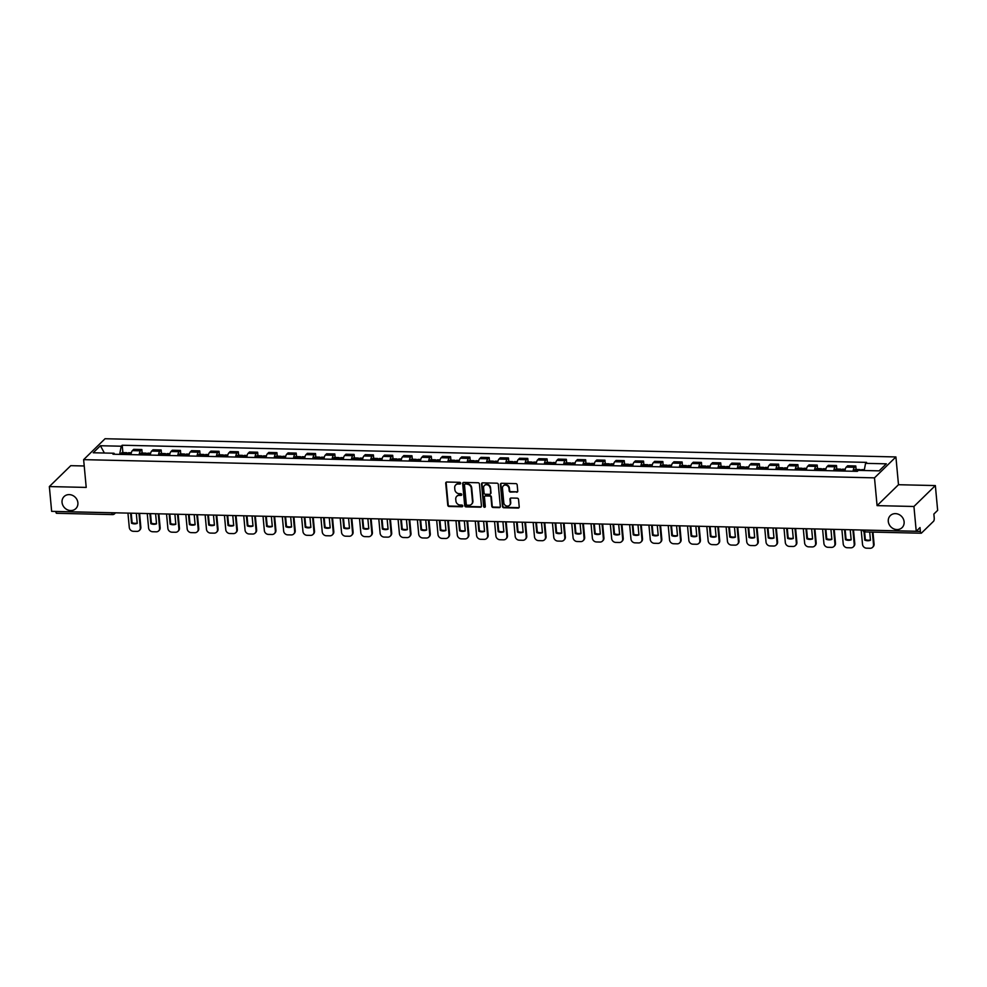 <?xml version="1.0" encoding="UTF-8"?>
<svg xmlns="http://www.w3.org/2000/svg" width="987" height="987" viewBox="0 0 987 987"><rect width="100%" height="100%" fill="white"/><g stroke="black" fill="none" stroke-linecap="round" stroke-linejoin="round"><path stroke-width="1.48" d="M460.658 483.198A0.901 0.802 -134.3 0 0 459.732 482.322L446.827 482.026A1.295 1.147 -134.3 0 0 445.729 483.223L447.765 505.233A1.295 1.147 -134.3 0 0 449.097 506.479L462.002 506.775A0.901 0.802 -134.3 0 0 462.767 505.936A0.901 0.802 -134.3 0 0 461.842 505.06L460.164 505.023A4.133 3.677 -134.3 0 1 455.92 501.026L455.747 499.188A4.133 3.677 -134.3 0 1 459.276 495.375L460.941 495.412A0.901 0.802 -134.3 0 0 461.719 494.573A0.901 0.802 -134.3 0 0 460.781 493.697L459.115 493.66A4.133 3.677 -134.3 0 1 454.871 489.663L454.699 487.825A4.133 3.677 -134.3 0 1 458.215 484L459.893 484.037A0.901 0.802 -134.3 0 0 460.658 483.198M888.288 521.42A8.414 7.489 -134.3 0 0 893.679 528.822A8.414 7.489 -134.3 0 0 902.081 527.626A8.414 7.489 -134.3 0 0 904.117 521.79A8.414 7.489 -134.3 0 0 898.725 514.387A8.414 7.489 -134.3 0 0 890.336 515.584A8.414 7.489 -134.3 0 0 888.288 521.42M62.045 502.395A8.414 7.489 -134.3 0 0 67.437 509.798A8.414 7.489 -134.3 0 0 75.839 508.601A8.414 7.489 -134.3 0 0 77.887 502.765A8.414 7.489 -134.3 0 0 72.495 495.363A8.414 7.489 -134.3 0 0 64.093 496.56A8.414 7.489 -134.3 0 0 62.045 502.395M516.645 492.242A1.295 1.147 -134.3 0 0 517.756 491.045L517.176 484.876A1.295 1.147 -134.3 0 0 515.856 483.618L501.519 483.285A1.295 1.147 -134.3 0 0 500.421 484.481L502.469 506.491A1.295 1.147 -134.3 0 0 503.789 507.737L518.113 508.071A1.295 1.147 -134.3 0 0 519.224 506.874L518.533 499.422A1.295 1.147 -134.3 0 0 517.2 498.164L511.069 498.028A1.295 1.147 -134.3 0 0 509.971 499.225L510.316 502.914A3.454 3.072 -134.3 0 1 503.814 502.765L502.469 488.281A3.454 3.072 -134.3 0 1 508.971 488.429L509.193 490.847A1.295 1.147 -134.3 0 0 510.513 492.094L517.077 491.822A1.295 1.147 -134.3 0 0 517.62 491.699M874.494 477.856L877.073 505.628L913.937 506.479L916.232 531.265L51.645 511.352L49.35 486.566L86.214 487.418L83.636 459.646L874.494 477.856L895.912 456.944L105.054 438.734L83.636 459.646M479.423 484A1.295 1.147 -134.3 0 0 478.09 482.754L463.767 482.421A1.295 1.147 -134.3 0 0 462.669 483.618L464.704 505.615A1.295 1.147 -134.3 0 0 466.037 506.874L480.361 507.195A1.295 1.147 -134.3 0 0 481.459 506.01L479.423 484M482.643 482.853L496.967 483.186A1.295 1.147 -134.3 0 1 498.299 484.432L500.335 506.442A1.295 1.147 -134.3 0 1 499.237 507.639L493.105 507.491A1.295 1.147 -134.3 0 1 491.785 506.245L490.958 497.325A1.295 1.147 -134.3 0 0 489.626 496.066L485.555 495.98A1.295 1.147 -134.3 0 0 484.457 497.164L485.32 506.454A0.901 0.802 -134.3 0 1 484.198 507.219A0.901 0.802 -134.3 0 1 483.618 506.417L481.545 484.049A1.295 1.147 -134.3 0 1 482.643 482.853M913.937 506.479L935.355 485.567L937.65 510.353L933.862 514.054L934.22 517.916A2.628 0.888 91.3 0 1 933.591 521.235L921.463 533.079A2.628 0.888 91.3 0 1 921.179 533.214L865.143 531.919A2.628 0.888 -88.7 0 1 864.353 530.13L920.377 531.425A2.628 0.888 91.3 0 0 921.179 533.214M84.216 465.975L70.768 465.667L49.35 486.566M935.355 485.567L898.491 484.716L895.912 456.944M916.232 531.265L920.02 527.564L920.377 531.425M56.888 513.166A2.628 0.888 -88.7 0 1 56.592 513.302A2.628 0.888 -88.7 0 1 55.803 511.513L111.827 512.808A2.628 0.802 -5.3 0 0 112.839 512.759M139.155 454.822A6.045 2.036 -88.7 0 1 140.549 450.812L132.381 450.627A6.045 2.036 91.3 0 0 131 454.637M132.381 450.627L133.689 449.344L141.857 449.541L142.177 453.058M140.549 450.812L141.857 449.541M161.473 453.502L161.152 449.986L152.985 449.788L151.677 451.071A6.045 2.036 91.3 0 0 150.295 455.081M158.451 455.266A6.045 2.036 -88.7 0 1 159.845 451.256L161.152 449.986M180.769 453.946L180.448 450.43L172.281 450.232L170.973 451.515A6.045 2.036 91.3 0 0 169.591 455.525M177.746 455.71A6.045 2.036 -88.7 0 1 179.14 451.701L180.448 450.43M200.065 454.39L199.744 450.874L191.577 450.677L190.269 451.96A6.045 2.036 91.3 0 0 188.887 455.969M197.042 456.154A6.045 2.036 -88.7 0 1 198.436 452.145L199.744 450.874M219.361 454.834L219.04 451.318L210.873 451.121L209.565 452.404A6.045 2.036 91.3 0 0 208.183 456.413M216.338 456.599A6.045 2.036 -88.7 0 1 217.732 452.589L219.04 451.318M238.657 455.278L238.336 451.762L230.168 451.565L228.861 452.848A6.045 2.036 91.3 0 0 227.479 456.858M235.634 457.043A6.045 2.036 -88.7 0 1 237.028 453.033L238.336 451.762M257.952 455.723L257.632 452.206L249.464 452.009L248.156 453.292A6.045 2.036 91.3 0 0 246.775 457.302M254.93 457.487A6.045 2.036 -88.7 0 1 256.324 453.477L257.632 452.206M277.248 456.167L276.928 452.651L268.76 452.453L267.452 453.736A6.045 2.036 91.3 0 0 266.071 457.746M274.226 457.931A6.045 2.036 -88.7 0 1 275.62 453.921L276.928 452.651M296.544 456.611L296.211 453.095L288.056 452.897L286.748 454.18A6.045 2.036 91.3 0 0 285.366 458.19M293.521 458.375A6.045 2.036 -88.7 0 1 294.916 454.365L296.211 453.095M315.84 457.055L315.507 453.539L307.352 453.341L306.044 454.625A6.045 2.036 91.3 0 0 304.65 458.634M312.817 458.819A6.045 2.036 -88.7 0 1 314.211 454.81L315.507 453.539M335.136 457.499L334.803 453.983L326.648 453.786L325.34 455.069A6.045 2.036 91.3 0 0 323.946 459.078M332.113 459.263A6.045 2.036 -88.7 0 1 333.507 455.254L334.803 453.983M354.432 457.943L354.099 454.427L345.943 454.23L344.636 455.513A6.045 2.036 91.3 0 0 343.242 459.523M351.409 459.708A6.045 2.036 -88.7 0 1 352.791 455.698L354.099 454.427M373.728 458.387L373.394 454.871L365.239 454.674L363.932 455.957A6.045 2.036 91.3 0 0 362.537 459.967M370.705 460.152A6.045 2.036 -88.7 0 1 372.087 456.142L373.394 454.871M393.023 458.832L392.69 455.315L384.535 455.118L383.227 456.401A6.045 2.036 91.3 0 0 381.833 460.411M390.001 460.596A6.045 2.036 -88.7 0 1 391.383 456.586L392.69 455.315M412.319 459.276L411.986 455.76L403.831 455.562L402.523 456.845A6.045 2.036 91.3 0 0 401.129 460.855M409.297 461.04A6.045 2.036 -88.7 0 1 410.678 457.03L411.986 455.76M431.615 459.72L431.282 456.204L423.127 456.019L421.819 457.289A6.045 2.036 91.3 0 0 420.425 461.299M428.592 461.484A6.045 2.036 -88.7 0 1 429.974 457.474L431.282 456.204M450.911 460.164L450.578 456.648L442.423 456.463L441.115 457.734A6.045 2.036 91.3 0 0 439.721 461.743M447.888 461.928A6.045 2.036 -88.7 0 1 449.27 457.919L450.578 456.648M470.207 460.608L469.874 457.092L461.706 456.907L460.411 458.178A6.045 2.036 91.3 0 0 459.017 462.187M467.184 462.372A6.045 2.036 -88.7 0 1 468.566 458.363L469.874 457.092M489.503 461.052L489.17 457.536L481.002 457.351L479.707 458.622A6.045 2.036 91.3 0 0 478.313 462.632M486.48 462.817A6.045 2.036 -88.7 0 1 487.862 458.807L489.17 457.536M508.798 461.497L508.465 457.98L500.298 457.795L499.003 459.066A6.045 2.036 91.3 0 0 497.608 463.076M505.776 463.261A6.045 2.036 -88.7 0 1 507.158 459.251L508.465 457.98M528.082 461.941L527.761 458.424L519.594 458.239L518.286 459.51A6.045 2.036 91.3 0 0 516.904 463.52M525.072 463.705A6.045 2.036 -88.7 0 1 526.453 459.695L527.761 458.424M547.378 462.385L547.057 458.869L538.89 458.684L537.582 459.954A6.045 2.036 91.3 0 0 536.2 463.964M544.368 464.149A6.045 2.036 -88.7 0 1 545.749 460.139L547.057 458.869M566.674 462.829L566.353 459.313L558.186 459.128L556.878 460.398A6.045 2.036 91.3 0 0 555.496 464.408M563.663 464.593A6.045 2.036 -88.7 0 1 565.045 460.584L566.353 459.313M585.97 463.273L585.649 459.757L577.481 459.572L576.174 460.843A6.045 2.036 91.3 0 0 574.792 464.852M582.959 465.037A6.045 2.036 -88.7 0 1 584.341 461.028L585.649 459.757M605.265 463.717L604.945 460.201L596.777 460.016L595.469 461.287A6.045 2.036 91.3 0 0 594.088 465.296M602.255 465.482A6.045 2.036 -88.7 0 1 603.637 461.472L604.945 460.201M624.561 464.161L624.24 460.645L616.073 460.46L614.765 461.731A6.045 2.036 91.3 0 0 613.383 465.741M621.551 465.926A6.045 2.036 -88.7 0 1 622.933 461.916L624.24 460.645M643.857 464.606L643.536 461.089L635.369 460.904L634.061 462.175A6.045 2.036 91.3 0 0 632.679 466.185M640.847 466.37A6.045 2.036 -88.7 0 1 642.229 462.36L643.536 461.089M663.153 465.05L662.832 461.534L654.665 461.348L653.357 462.619A6.045 2.036 91.3 0 0 651.975 466.629M660.143 466.814A6.045 2.036 -88.7 0 1 661.524 462.804L662.832 461.534M682.449 465.494L682.128 461.978L673.961 461.793L672.653 463.063A6.045 2.036 91.3 0 0 671.271 467.073M679.426 467.258A6.045 2.036 -88.7 0 1 680.82 463.248L682.128 461.978M701.745 465.938L701.424 462.422L693.256 462.237L691.949 463.508A6.045 2.036 91.3 0 0 690.567 467.517M698.722 467.702A6.045 2.036 -88.7 0 1 700.116 463.693L701.424 462.422M721.041 466.382L720.72 462.866L712.552 462.681L711.245 463.952A6.045 2.036 91.3 0 0 709.863 467.961M718.018 468.146A6.045 2.036 -88.7 0 1 719.412 464.137L720.72 462.866M740.336 466.826L740.016 463.31L731.848 463.125L730.54 464.396A6.045 2.036 91.3 0 0 729.159 468.406M737.314 468.591A6.045 2.036 -88.7 0 1 738.708 464.581L740.016 463.31M759.632 467.27L759.311 463.754L751.144 463.569L749.836 464.84A6.045 2.036 91.3 0 0 748.454 468.85M756.61 469.035A6.045 2.036 -88.7 0 1 758.004 465.025L759.311 463.754M778.928 467.715L778.607 464.198L770.44 464.013L769.132 465.284A6.045 2.036 91.3 0 0 767.75 469.294M775.905 469.479A6.045 2.036 -88.7 0 1 777.3 465.469L778.607 464.198M798.224 468.159L797.903 464.643L789.736 464.458L788.428 465.728A6.045 2.036 91.3 0 0 787.046 469.738M795.201 469.923A6.045 2.036 -88.7 0 1 796.595 465.913L797.903 464.643M817.52 468.603L817.199 465.087L809.032 464.902L807.724 466.172A6.045 2.036 91.3 0 0 806.342 470.182M814.497 470.38A6.045 2.036 -88.7 0 1 815.891 466.357L817.199 465.087M836.816 469.047L836.482 465.531L828.327 465.346L827.02 466.617A6.045 2.036 91.3 0 0 825.638 470.626M833.793 470.824A6.045 2.036 -88.7 0 1 835.187 466.802L836.482 465.531M856.111 469.491L855.778 465.975L847.623 465.79L846.315 467.061A6.045 2.036 91.3 0 0 844.921 471.07M853.089 471.268A6.045 2.036 -88.7 0 1 854.483 467.246L855.778 465.975M114.665 454.254L113.998 453.243L93.222 452.762L100.415 445.742L121.191 446.21L119.661 454.378M864.205 470.515L865.55 463.347L866.561 462.372L122.203 445.236L121.191 446.21M865.55 463.347L886.326 463.828L879.133 470.861L858.357 470.38L857.345 471.354L112.987 454.217L113.998 453.243M877.073 505.628L898.491 484.716M122.881 452.614L122.203 445.236M100.415 445.742L104.388 453.021M460.608 483.568A0.901 0.802 -134.3 0 1 460.312 483.618L458.647 483.581A4.133 3.677 -134.3 0 0 455.92 484.765M456.981 496.128A4.133 3.677 -134.3 0 1 459.708 494.956L461.373 494.993A0.901 0.802 -134.3 0 0 461.657 494.943M446.284 482.149A1.295 1.147 -134.3 0 0 446.161 482.803L448.197 504.813A1.295 1.147 -134.3 0 0 449.529 506.06L462.422 506.356A0.901 0.802 -134.3 0 0 462.718 506.306M463.224 482.544A1.295 1.147 -134.3 0 0 463.088 483.198L465.136 505.196A1.295 1.147 -134.3 0 0 466.469 506.454L480.792 506.787A1.295 1.147 -134.3 0 0 481.335 506.664M465.259 484.161A0.901 0.802 -134.3 0 0 464.495 484.999L466.283 504.32A0.901 0.802 -134.3 0 0 467.209 505.184L468.973 505.233A4.133 3.677 -134.3 0 0 472.489 501.408L471.268 488.207A4.133 3.677 -134.3 0 0 467.024 484.198L465.691 483.741A0.901 0.802 -134.3 0 0 464.963 484.21M471.7 504.049A4.133 3.677 -134.3 0 0 472.921 500.989L472.489 501.408M465.691 483.741L467.443 483.79A4.133 3.677 -134.3 0 1 471.7 487.788L472.921 500.989M485.012 496.103A1.295 1.147 -134.3 0 1 485.986 495.56L490.058 495.647A1.295 1.147 -134.3 0 1 491.378 496.905L492.205 505.825A1.295 1.147 -134.3 0 0 493.537 507.071L499.669 507.219A1.295 1.147 -134.3 0 0 500.212 507.096M482.1 482.976A1.295 1.147 -134.3 0 0 481.977 483.63L484.049 505.998A0.901 0.802 -134.3 0 0 485.271 506.837M490.095 488.059A3.454 3.072 -134.3 0 0 483.593 487.911L484.074 493.019A1.295 1.147 -134.3 0 0 485.394 494.265L489.466 494.351A1.295 1.147 -134.3 0 0 490.564 493.167L490.527 487.64A3.454 3.072 -134.3 0 0 484.666 485.32M490.44 493.821A1.295 1.147 -134.3 0 0 490.995 492.747L490.564 493.167M490.527 487.64L490.995 492.747M503.53 485.69A3.454 3.072 -134.3 0 1 509.391 488.01L509.625 490.428A1.295 1.147 -134.3 0 0 510.945 491.674L517.077 491.822M509.674 505.097A3.454 3.072 -134.3 0 0 510.735 502.506L510.316 502.914M510.526 498.151A1.295 1.147 -134.3 0 0 510.402 498.805L510.735 502.506M500.977 483.408A1.295 1.147 -134.3 0 0 500.853 484.062L502.889 506.072A1.295 1.147 -134.3 0 0 504.221 507.318L518.545 507.651A1.295 1.147 -134.3 0 0 519.088 507.528M127.508 454.551A9.981 3.368 -88.7 0 1 127.854 453.638L127.903 453.514A3.319 1.123 -88.7 0 1 128.643 452.737L131.333 452.799M127.582 454.328A3.319 1.123 91.3 0 0 126.669 452.7A3.319 1.123 91.3 0 0 125.917 453.477L125.867 453.601A9.981 3.368 91.3 0 0 125.534 454.513M121.019 454.402A9.981 3.368 -88.7 0 1 121.352 453.489L121.401 453.366A3.319 1.123 -88.7 0 1 122.154 452.589L126.669 452.7M139.574 513.376L140.845 527.181A3.948 3.504 45.7 0 1 139.895 529.92L139.34 530.463A3.948 3.504 45.7 0 1 136.934 531.376L133.344 531.302A3.948 3.504 -134.3 0 1 129.285 527.477L127.952 513.104M137.205 523.036A8.143 7.254 45.7 0 1 132.098 522.703L131.222 513.191M138.957 513.363L140.29 527.724A3.948 3.504 45.7 0 1 139.34 530.463M130.605 513.166L131.542 523.246A8.143 7.254 45.7 0 0 137.23 523.381L136.305 513.302M146.804 454.995A9.981 3.368 -88.7 0 1 147.137 454.082L147.199 453.958A3.319 1.123 -88.7 0 1 147.939 453.181L150.629 453.243M146.878 454.773A3.319 1.123 91.3 0 0 145.965 453.144A3.319 1.123 91.3 0 0 145.212 453.921L145.163 454.045A9.981 3.368 91.3 0 0 144.83 454.958M140.314 454.847A9.981 3.368 -88.7 0 1 140.647 453.934L140.697 453.81A3.319 1.123 -88.7 0 1 141.449 453.033L145.965 453.144M158.858 513.82L160.141 527.626A3.948 3.504 45.7 0 1 159.191 530.364L158.636 530.907A3.948 3.504 45.7 0 1 156.23 531.82L152.64 531.746A3.948 3.504 -134.3 0 1 148.581 527.922L147.248 513.548M156.501 523.48A8.143 7.254 45.7 0 1 151.393 523.147L150.517 513.635M158.253 513.808L159.586 528.168A3.948 3.504 45.7 0 1 158.636 530.907M149.901 513.61L150.838 523.69A8.143 7.254 45.7 0 0 156.526 523.826L155.601 513.746M166.1 455.439A9.981 3.368 -88.7 0 1 166.433 454.526L166.495 454.402A3.319 1.123 -88.7 0 1 167.235 453.625L169.924 453.687M166.174 455.217A3.319 1.123 91.3 0 0 165.248 453.588A3.319 1.123 91.3 0 0 164.508 454.365L164.459 454.489A9.981 3.368 91.3 0 0 164.126 455.402M159.61 455.291A9.981 3.368 -88.7 0 1 159.943 454.378L159.993 454.254A3.319 1.123 -88.7 0 1 160.745 453.477L165.248 453.588M178.153 514.264L179.437 528.07A3.948 3.504 45.7 0 1 178.487 530.809L177.931 531.351A3.948 3.504 45.7 0 1 175.513 532.264L171.935 532.19A3.948 3.504 -134.3 0 1 167.876 528.366L166.544 513.993M175.797 523.924A8.143 7.254 45.7 0 1 170.689 523.591L169.813 514.079M177.549 514.252L178.881 528.613A3.948 3.504 45.7 0 1 177.931 531.351M169.196 514.054L170.134 524.134A8.143 7.254 45.7 0 0 175.822 524.27L174.896 514.19M185.396 455.883A9.981 3.368 -88.7 0 1 185.729 454.97L185.79 454.847A3.319 1.123 -88.7 0 1 186.531 454.069L189.22 454.131M185.47 455.661A3.319 1.123 91.3 0 0 184.544 454.032A3.319 1.123 91.3 0 0 183.804 454.81L183.755 454.933A9.981 3.368 91.3 0 0 183.409 455.846M178.906 455.735A9.981 3.368 -88.7 0 1 179.239 454.822L179.289 454.699A3.319 1.123 -88.7 0 1 180.041 453.921L184.544 454.032M197.449 514.708L198.732 528.514A3.948 3.504 45.7 0 1 197.782 531.253L197.227 531.796A3.948 3.504 45.7 0 1 194.809 532.709L191.231 532.635A3.948 3.504 -134.3 0 1 187.172 528.81L185.84 514.437M195.093 524.368A8.143 7.254 45.7 0 1 189.985 524.035L189.109 514.523M196.845 514.696L198.177 529.057A3.948 3.504 45.7 0 1 197.227 531.796M188.492 514.498L189.43 524.578A8.143 7.254 45.7 0 0 195.118 524.714L194.192 514.634M204.691 456.327A9.981 3.368 -88.7 0 1 205.025 455.414L205.086 455.291A3.319 1.123 -88.7 0 1 205.827 454.513L208.516 454.575M204.765 456.105A3.319 1.123 91.3 0 0 203.84 454.476A3.319 1.123 91.3 0 0 203.1 455.254L203.051 455.377A9.981 3.368 91.3 0 0 202.705 456.29M198.202 456.179A9.981 3.368 -88.7 0 1 198.535 455.266L198.584 455.143A3.319 1.123 -88.7 0 1 199.325 454.365L203.84 454.476M216.745 515.152L218.028 528.958A3.948 3.504 45.7 0 1 217.078 531.697L216.523 532.24A3.948 3.504 45.7 0 1 214.105 533.153L210.527 533.079A3.948 3.504 -134.3 0 1 206.468 529.254L205.136 514.881M214.389 524.813A8.143 7.254 45.7 0 1 209.281 524.479L208.405 514.967M216.141 515.14L217.473 529.501A3.948 3.504 45.7 0 1 216.523 532.24M207.788 514.943L208.726 525.022A8.143 7.254 45.7 0 0 214.413 525.158L213.476 515.078M223.987 456.771A9.981 3.368 -88.7 0 1 224.32 455.858L224.37 455.735A3.319 1.123 -88.7 0 1 225.122 454.958L227.812 455.019M224.061 456.549A3.319 1.123 91.3 0 0 223.136 454.921A3.319 1.123 91.3 0 0 222.396 455.698L222.346 455.821A9.981 3.368 91.3 0 0 222.001 456.734M217.485 456.623A9.981 3.368 -88.7 0 1 217.831 455.71L217.88 455.587A3.319 1.123 -88.7 0 1 218.62 454.81L223.136 454.921M236.041 515.596L237.324 529.402A3.948 3.504 45.7 0 1 236.374 532.141L235.807 532.684A3.948 3.504 45.7 0 1 233.401 533.597L229.823 533.523A3.948 3.504 -134.3 0 1 225.764 529.698L224.431 515.325M233.685 525.257A8.143 7.254 45.7 0 1 228.577 524.924L227.701 515.411M235.437 515.584L236.769 529.945A3.948 3.504 45.7 0 1 235.807 532.684M227.084 515.387L228.022 525.466A8.143 7.254 45.7 0 0 233.709 525.602L232.772 515.522M243.283 457.215A9.981 3.368 -88.7 0 1 243.616 456.302L243.666 456.179A3.319 1.123 -88.7 0 1 244.418 455.402L247.108 455.463M243.357 456.993A3.319 1.123 91.3 0 0 242.432 455.365A3.319 1.123 91.3 0 0 241.692 456.142L241.642 456.265A9.981 3.368 91.3 0 0 241.297 457.178M236.781 457.067A9.981 3.368 -88.7 0 1 237.127 456.154L237.176 456.031A3.319 1.123 -88.7 0 1 237.916 455.254L242.432 455.365M255.337 516.041L256.62 529.846A3.948 3.504 45.7 0 1 255.67 532.585L255.102 533.128A3.948 3.504 45.7 0 1 252.697 534.041L249.119 533.967A3.948 3.504 -134.3 0 1 245.06 530.142L243.727 515.769M252.98 525.701A8.143 7.254 45.7 0 1 247.873 525.368L246.997 515.856M254.732 516.028L256.065 530.389A3.948 3.504 45.7 0 1 255.102 533.128M246.38 515.831L247.318 525.911A8.143 7.254 45.7 0 0 253.005 526.046L252.067 515.967M262.579 457.66A9.981 3.368 -88.7 0 1 262.912 456.747L262.961 456.623A3.319 1.123 -88.7 0 1 263.714 455.846L266.404 455.92M262.653 457.437A3.319 1.123 91.3 0 0 261.728 455.809A3.319 1.123 91.3 0 0 260.987 456.586L260.938 456.71A9.981 3.368 91.3 0 0 260.593 457.623M256.077 457.512A9.981 3.368 -88.7 0 1 256.423 456.599L256.472 456.475A3.319 1.123 -88.7 0 1 257.212 455.698L261.728 455.809M274.633 516.485L275.916 530.29A3.948 3.504 45.7 0 1 274.966 533.029L274.398 533.572A3.948 3.504 45.7 0 1 271.993 534.485L268.415 534.411A3.948 3.504 -134.3 0 1 264.356 530.587L263.023 516.213M272.276 526.145A8.143 7.254 45.7 0 1 267.169 525.812L266.293 516.3M274.028 516.472L275.361 530.833A3.948 3.504 45.7 0 1 274.398 533.572M265.676 516.275L266.613 526.355A8.143 7.254 45.7 0 0 272.301 526.49L271.363 516.411M281.875 458.104A9.981 3.368 -88.7 0 1 282.208 457.191L282.257 457.08A3.319 1.123 -88.7 0 1 283.01 456.29L285.699 456.364M281.949 457.882A3.319 1.123 91.3 0 0 281.024 456.253A3.319 1.123 91.3 0 0 280.283 457.03L280.234 457.154A9.981 3.368 91.3 0 0 279.889 458.067M275.373 457.956A9.981 3.368 -88.7 0 1 275.718 457.043L275.768 456.919A3.319 1.123 -88.7 0 1 276.508 456.142L281.024 456.253M293.929 516.929L295.212 530.735A3.948 3.504 45.7 0 1 294.249 533.473L293.694 534.016A3.948 3.504 45.7 0 1 291.288 534.929L287.71 534.855A3.948 3.504 -134.3 0 1 283.651 531.031L282.319 516.657M291.572 526.589A8.143 7.254 45.7 0 1 286.464 526.256L285.588 516.744M293.324 516.917L294.657 531.277A3.948 3.504 45.7 0 1 293.694 534.016M284.972 516.719L285.909 526.799A8.143 7.254 45.7 0 0 291.597 526.935L290.659 516.855M301.171 458.56A9.981 3.368 -88.7 0 1 301.504 457.635L301.553 457.524A3.319 1.123 -88.7 0 1 302.306 456.734L304.995 456.808M301.245 458.326A3.319 1.123 91.3 0 0 300.319 456.697A3.319 1.123 91.3 0 0 299.579 457.474L299.53 457.598A9.981 3.368 91.3 0 0 299.184 458.511M294.669 458.4A9.981 3.368 -88.7 0 1 295.014 457.487L295.064 457.363A3.319 1.123 -88.7 0 1 295.804 456.586L300.319 456.697M313.224 517.373L314.508 531.179A3.948 3.504 45.7 0 1 313.545 533.918L312.99 534.46A3.948 3.504 45.7 0 1 310.584 535.373L306.994 535.299A3.948 3.504 -134.3 0 1 302.947 531.475L301.615 517.114M310.868 527.033A8.143 7.254 45.7 0 1 305.76 526.7L304.872 517.188M312.62 517.361L313.952 531.734A3.948 3.504 45.7 0 1 312.99 534.46M304.267 517.163L305.205 527.243A8.143 7.254 45.7 0 0 310.893 527.379L309.955 517.299M320.467 459.004A9.981 3.368 -88.7 0 1 320.8 458.079L320.849 457.968A3.319 1.123 -88.7 0 1 321.602 457.191L324.291 457.252M320.541 458.77A3.319 1.123 91.3 0 0 319.615 457.141A3.319 1.123 91.3 0 0 318.875 457.919L318.826 458.042A9.981 3.368 91.3 0 0 318.48 458.955M313.965 458.844A9.981 3.368 -88.7 0 1 314.31 457.931L314.359 457.808A3.319 1.123 -88.7 0 1 315.1 457.03L319.615 457.141M332.52 517.817L333.803 531.623A3.948 3.504 45.7 0 1 332.841 534.362L332.286 534.905A3.948 3.504 45.7 0 1 329.88 535.818L326.29 535.744A3.948 3.504 -134.3 0 1 322.243 531.919L320.911 517.558M330.164 527.477A8.143 7.254 45.7 0 1 325.056 527.144L324.168 517.632M331.916 517.805L333.248 532.178A3.948 3.504 45.7 0 1 332.286 534.905M323.563 517.607L324.501 527.687A8.143 7.254 45.7 0 0 330.189 527.823L329.251 517.743M339.762 459.448A9.981 3.368 -88.7 0 1 340.096 458.523L340.145 458.412A3.319 1.123 -88.7 0 1 340.897 457.635L343.587 457.697M339.836 459.214A3.319 1.123 91.3 0 0 338.911 457.586A3.319 1.123 91.3 0 0 338.171 458.363L338.122 458.486A9.981 3.368 91.3 0 0 337.776 459.399M333.261 459.288A9.981 3.368 -88.7 0 1 333.606 458.375L333.655 458.252A3.319 1.123 -88.7 0 1 334.396 457.474L338.911 457.586M351.816 518.261L353.099 532.067A3.948 3.504 45.7 0 1 352.137 534.806L351.582 535.349A3.948 3.504 45.7 0 1 349.176 536.262L345.586 536.188A3.948 3.504 -134.3 0 1 341.539 532.363L340.207 518.002M349.447 527.922A8.143 7.254 45.7 0 1 344.352 527.589L343.464 518.076M351.212 518.249L352.544 532.622A3.948 3.504 45.7 0 1 351.582 535.349M342.859 518.052L343.797 528.131A8.143 7.254 45.7 0 0 349.484 528.267L348.547 518.187M359.058 459.893A9.981 3.368 -88.7 0 1 359.391 458.967L359.441 458.856A3.319 1.123 -88.7 0 1 360.193 458.079L362.883 458.141M359.132 459.658A3.319 1.123 91.3 0 0 358.207 458.03A3.319 1.123 91.3 0 0 357.467 458.807L357.417 458.93A9.981 3.368 91.3 0 0 357.072 459.843M352.556 459.732A9.981 3.368 -88.7 0 1 352.902 458.819L352.951 458.696A3.319 1.123 -88.7 0 1 353.691 457.919L358.207 458.03M371.112 518.706L372.395 532.511A3.948 3.504 45.7 0 1 371.433 535.25L370.878 535.793A3.948 3.504 45.7 0 1 368.472 536.706L364.882 536.632A3.948 3.504 -134.3 0 1 360.835 532.807L359.502 518.446M368.743 528.366A8.143 7.254 45.7 0 1 363.648 528.033L362.76 518.52M370.507 518.693L371.84 533.066A3.948 3.504 45.7 0 1 370.878 535.793M362.155 518.496L363.093 528.576A8.143 7.254 45.7 0 0 368.78 528.711L367.843 518.631M378.354 460.337A9.981 3.368 -88.7 0 1 378.687 459.411L378.737 459.3A3.319 1.123 -88.7 0 1 379.489 458.523L382.179 458.585M378.428 460.102A3.319 1.123 91.3 0 0 377.503 458.474A3.319 1.123 91.3 0 0 376.763 459.251L376.713 459.374A9.981 3.368 91.3 0 0 376.368 460.287M371.852 460.176A9.981 3.368 -88.7 0 1 372.198 459.263L372.247 459.14A3.319 1.123 -88.7 0 1 372.987 458.363L377.503 458.474M390.408 519.15L391.691 532.955A3.948 3.504 45.7 0 1 390.729 535.694L390.173 536.237A3.948 3.504 45.7 0 1 387.768 537.15L384.177 537.076A3.948 3.504 -134.3 0 1 380.118 533.251L378.786 518.891M388.039 528.81A8.143 7.254 45.7 0 1 382.944 528.477L382.055 518.965M389.803 519.137L391.136 533.511A3.948 3.504 45.7 0 1 390.173 536.237M381.451 518.952L382.388 529.02A8.143 7.254 45.7 0 0 388.076 529.155L387.138 519.076M397.638 460.781A9.981 3.368 -88.7 0 1 397.983 459.856L398.032 459.745A3.319 1.123 -88.7 0 1 398.773 458.967L401.475 459.029M397.724 460.547A3.319 1.123 91.3 0 0 396.799 458.918A3.319 1.123 91.3 0 0 396.058 459.695L396.009 459.819A9.981 3.368 91.3 0 0 395.664 460.732M391.148 460.621A9.981 3.368 -88.7 0 1 391.494 459.708L391.543 459.584A3.319 1.123 -88.7 0 1 392.283 458.807L396.799 458.918M409.704 519.594L410.987 533.399A3.948 3.504 45.7 0 1 410.024 536.138L409.469 536.681A3.948 3.504 45.7 0 1 407.063 537.594L403.473 537.52A3.948 3.504 -134.3 0 1 399.414 533.696L398.082 519.335M407.335 529.254A8.143 7.254 45.7 0 1 402.24 528.921L401.351 519.409M409.099 519.581L410.432 533.955A3.948 3.504 45.7 0 1 409.469 536.681M400.747 519.396L401.684 529.464A8.143 7.254 45.7 0 0 407.372 529.6L406.434 519.52M416.933 461.225A9.981 3.368 -88.7 0 1 417.279 460.3L417.328 460.189A3.319 1.123 -88.7 0 1 418.069 459.411L420.77 459.473M417.02 460.991A3.319 1.123 91.3 0 0 416.095 459.362A3.319 1.123 91.3 0 0 415.354 460.139L415.305 460.263A9.981 3.368 91.3 0 0 414.959 461.176M410.444 461.065A9.981 3.368 -88.7 0 1 410.789 460.152L410.839 460.028A3.319 1.123 -88.7 0 1 411.579 459.251L416.095 459.362M429 520.038L430.283 533.856A3.948 3.504 45.7 0 1 429.32 536.583L428.765 537.125A3.948 3.504 45.7 0 1 426.359 538.038L422.769 537.964A3.948 3.504 -134.3 0 1 418.71 534.14L417.378 519.779M426.631 529.698A8.143 7.254 45.7 0 1 421.535 529.365L420.647 519.853M428.395 520.026L429.727 534.399A3.948 3.504 45.7 0 1 428.765 537.125M420.043 519.841L420.98 529.908A8.143 7.254 45.7 0 0 426.668 530.044L425.73 519.964M436.229 461.669A9.981 3.368 -88.7 0 1 436.575 460.744L436.624 460.633A3.319 1.123 -88.7 0 1 437.364 459.856L440.066 459.917M436.316 461.435A3.319 1.123 91.3 0 0 435.39 459.806A3.319 1.123 91.3 0 0 434.65 460.584L434.601 460.707A9.981 3.368 91.3 0 0 434.255 461.62M429.74 461.509A9.981 3.368 -88.7 0 1 430.085 460.596L430.135 460.473A3.319 1.123 -88.7 0 1 430.875 459.695L435.39 459.806M448.295 520.482L449.578 534.3A3.948 3.504 45.7 0 1 448.616 537.027L448.061 537.57A3.948 3.504 45.7 0 1 445.655 538.483L442.065 538.408A3.948 3.504 -134.3 0 1 438.006 534.584L436.673 520.223M445.927 530.142A8.143 7.254 45.7 0 1 440.831 529.809L439.943 520.297M447.691 520.47L449.023 534.843A3.948 3.504 45.7 0 1 448.061 537.57M439.338 520.285L440.276 530.352A8.143 7.254 45.7 0 0 445.964 530.488L445.026 520.408M455.525 462.113A9.981 3.368 -88.7 0 1 455.871 461.188L455.92 461.077A3.319 1.123 -88.7 0 1 456.66 460.3L459.362 460.361M455.612 461.879A3.319 1.123 91.3 0 0 454.686 460.25A3.319 1.123 91.3 0 0 453.946 461.028L453.897 461.151A9.981 3.368 91.3 0 0 453.551 462.064M449.036 461.953A9.981 3.368 -88.7 0 1 449.381 461.04L449.43 460.917A3.319 1.123 -88.7 0 1 450.171 460.139L454.686 460.25M467.591 520.926L468.874 534.744A3.948 3.504 45.7 0 1 467.912 537.471L467.357 538.014A3.948 3.504 45.7 0 1 464.951 538.927L461.361 538.853A3.948 3.504 -134.3 0 1 457.302 535.028L455.969 520.667M465.222 530.587A8.143 7.254 45.7 0 1 460.127 530.253L459.239 520.741M466.987 520.914L468.319 535.287A3.948 3.504 45.7 0 1 467.357 538.014M458.634 520.729L459.572 530.809A8.143 7.254 45.7 0 0 465.259 530.932L464.322 520.852M474.821 462.558A9.981 3.368 -88.7 0 1 475.166 461.632L475.216 461.521A3.319 1.123 -88.7 0 1 475.956 460.744L478.658 460.806M474.907 462.323A3.319 1.123 91.3 0 0 473.982 460.695A3.319 1.123 91.3 0 0 473.242 461.472L473.18 461.595A9.981 3.368 91.3 0 0 472.847 462.508M468.332 462.397A9.981 3.368 -88.7 0 1 468.677 461.484L468.726 461.361A3.319 1.123 -88.7 0 1 469.467 460.584L473.982 460.695M486.887 521.37L488.17 535.188A3.948 3.504 45.7 0 1 487.208 537.915L486.653 538.458A3.948 3.504 45.7 0 1 484.247 539.383L480.657 539.297A3.948 3.504 -134.3 0 1 476.598 535.472L475.265 521.111M484.518 531.031A8.143 7.254 45.7 0 1 479.423 530.698L478.535 521.185M486.283 521.358L487.615 535.731A3.948 3.504 45.7 0 1 486.653 538.458M477.93 521.173L478.868 531.253A8.143 7.254 45.7 0 0 484.555 531.376L483.618 521.296M494.117 463.002A9.981 3.368 -88.7 0 1 494.462 462.076L494.512 461.965A3.319 1.123 -88.7 0 1 495.252 461.188L497.954 461.25M494.203 462.767A3.319 1.123 91.3 0 0 493.278 461.139A3.319 1.123 91.3 0 0 492.538 461.916L492.476 462.039A9.981 3.368 91.3 0 0 492.143 462.952M487.627 462.841A9.981 3.368 -88.7 0 1 487.973 461.928L488.022 461.805A3.319 1.123 -88.7 0 1 488.762 461.028L493.278 461.139M506.183 521.815L507.466 535.633A3.948 3.504 45.7 0 1 506.504 538.359L505.949 538.902A3.948 3.504 45.7 0 1 503.543 539.827L499.953 539.741A3.948 3.504 -134.3 0 1 495.893 535.916L494.561 521.555M503.814 531.475A8.143 7.254 45.7 0 1 498.719 531.142L497.83 521.63M505.578 521.802L506.911 536.175A3.948 3.504 45.7 0 1 505.949 538.902M497.226 521.617L498.164 531.697A8.143 7.254 45.7 0 0 503.851 531.82L502.914 521.741M513.413 463.446A9.981 3.368 -88.7 0 1 513.758 462.521L513.808 462.409A3.319 1.123 -88.7 0 1 514.548 461.632L517.25 461.694M513.499 463.211A3.319 1.123 91.3 0 0 512.574 461.583A3.319 1.123 91.3 0 0 511.834 462.36L511.772 462.484A9.981 3.368 91.3 0 0 511.439 463.397M506.923 463.285A9.981 3.368 -88.7 0 1 507.256 462.372L507.318 462.261A3.319 1.123 -88.7 0 1 508.058 461.472L512.574 461.583M525.479 522.259L526.762 536.077A3.948 3.504 45.7 0 1 525.8 538.803L525.244 539.346A3.948 3.504 45.7 0 1 522.839 540.271L519.248 540.185A3.948 3.504 -134.3 0 1 515.189 536.36L513.857 522M523.11 531.919A8.143 7.254 45.7 0 1 518.015 531.586L517.126 522.074M524.862 522.246L526.207 536.62A3.948 3.504 45.7 0 1 525.244 539.346M516.522 522.061L517.459 532.141A8.143 7.254 45.7 0 0 523.147 532.264L522.209 522.185M532.709 463.89A9.981 3.368 -88.7 0 1 533.054 462.965L533.103 462.854A3.319 1.123 -88.7 0 1 533.844 462.076L536.546 462.138M532.783 463.656A3.319 1.123 91.3 0 0 531.87 462.027A3.319 1.123 91.3 0 0 531.129 462.804L531.068 462.928A9.981 3.368 91.3 0 0 530.735 463.841M526.219 463.742A9.981 3.368 -88.7 0 1 526.552 462.817L526.614 462.706A3.319 1.123 -88.7 0 1 527.354 461.916L531.87 462.027M544.775 522.703L546.058 536.521A3.948 3.504 45.7 0 1 545.095 539.247L544.54 539.79A3.948 3.504 45.7 0 1 542.134 540.716L538.544 540.629A3.948 3.504 -134.3 0 1 534.485 536.805L533.153 522.444M542.406 532.363A8.143 7.254 45.7 0 1 537.31 532.03L536.422 522.518M544.158 522.691L545.49 537.064A3.948 3.504 45.7 0 1 544.54 539.79M535.818 522.505L536.755 532.585A8.143 7.254 45.7 0 0 542.443 532.709L541.505 522.629M552.004 464.334A9.981 3.368 -88.7 0 1 552.35 463.409L552.399 463.298A3.319 1.123 -88.7 0 1 553.139 462.521L555.841 462.582M552.078 464.1A3.319 1.123 91.3 0 0 551.165 462.471A3.319 1.123 91.3 0 0 550.413 463.248L550.364 463.372A9.981 3.368 91.3 0 0 550.03 464.285M545.515 464.186A9.981 3.368 -88.7 0 1 545.848 463.261L545.91 463.15A3.319 1.123 -88.7 0 1 546.65 462.372L551.165 462.471M564.07 523.147L565.354 536.965A3.948 3.504 45.7 0 1 564.391 539.692L563.836 540.234A3.948 3.504 45.7 0 1 561.43 541.16L557.84 541.073A3.948 3.504 -134.3 0 1 553.781 537.249L552.449 522.888M561.702 532.807A8.143 7.254 45.7 0 1 556.606 532.474L555.718 522.962M563.454 523.135L564.786 537.508A3.948 3.504 45.7 0 1 563.836 540.234M555.113 522.95L556.039 533.029A8.143 7.254 45.7 0 0 561.739 533.153L560.801 523.073M571.3 464.778A9.981 3.368 -88.7 0 1 571.646 463.853L571.695 463.742A3.319 1.123 -88.7 0 1 572.435 462.965L575.137 463.026M571.374 464.544A3.319 1.123 91.3 0 0 570.461 462.915A3.319 1.123 91.3 0 0 569.709 463.693L569.659 463.816A9.981 3.368 91.3 0 0 569.326 464.729M564.811 464.63A9.981 3.368 -88.7 0 1 565.144 463.705L565.206 463.594A3.319 1.123 -88.7 0 1 565.946 462.817L570.461 462.915M583.366 523.591L584.649 537.409A3.948 3.504 45.7 0 1 583.687 540.136L583.132 540.679A3.948 3.504 45.7 0 1 580.726 541.604L577.136 541.518A3.948 3.504 -134.3 0 1 573.077 537.693L571.744 523.332M580.998 533.251A8.143 7.254 45.7 0 1 575.902 532.931L575.014 523.406M582.749 523.579L584.082 537.952A3.948 3.504 45.7 0 1 583.132 540.679M574.409 523.394L575.335 533.473A8.143 7.254 45.7 0 0 581.035 533.597L580.097 523.517M590.596 465.222A9.981 3.368 -88.7 0 1 590.942 464.309L590.991 464.186A3.319 1.123 -88.7 0 1 591.731 463.409L594.433 463.471M590.67 464.988A3.319 1.123 91.3 0 0 589.757 463.359A3.319 1.123 91.3 0 0 589.005 464.137L588.955 464.26A9.981 3.368 91.3 0 0 588.622 465.173M584.107 465.074A9.981 3.368 -88.7 0 1 584.44 464.149L584.489 464.038A3.319 1.123 -88.7 0 1 585.242 463.261L589.757 463.359M602.662 524.035L603.933 537.853A3.948 3.504 45.7 0 1 602.983 540.58L602.428 541.123A3.948 3.504 45.7 0 1 600.022 542.048L596.432 541.962A3.948 3.504 -134.3 0 1 592.373 538.137L591.04 523.776M600.293 533.696A8.143 7.254 45.7 0 1 595.198 533.375L594.31 523.85M602.045 524.023L603.378 538.396A3.948 3.504 45.7 0 1 602.428 541.123M593.705 523.838L594.63 533.918A8.143 7.254 45.7 0 0 600.33 534.041L599.393 523.961M609.892 465.667A9.981 3.368 -88.7 0 1 610.237 464.754L610.287 464.63A3.319 1.123 -88.7 0 1 611.027 463.853L613.729 463.915M609.966 465.432A3.319 1.123 91.3 0 0 609.053 463.804A3.319 1.123 91.3 0 0 608.3 464.581L608.251 464.704A9.981 3.368 91.3 0 0 607.918 465.617M603.402 465.519A9.981 3.368 -88.7 0 1 603.736 464.593L603.785 464.482A3.319 1.123 -88.7 0 1 604.537 463.705L609.053 463.804M621.958 524.479L623.229 538.297A3.948 3.504 45.7 0 1 622.279 541.024L621.724 541.567A3.948 3.504 45.7 0 1 619.318 542.492L615.728 542.406A3.948 3.504 -134.3 0 1 611.669 538.581L610.336 524.22M619.589 534.14A8.143 7.254 45.7 0 1 614.494 533.819L613.606 524.294M621.341 524.467L622.674 538.84A3.948 3.504 45.7 0 1 621.724 541.567M613.001 524.282L613.926 534.362A8.143 7.254 45.7 0 0 619.626 534.485L618.689 524.405M629.188 466.111A9.981 3.368 -88.7 0 1 629.533 465.198L629.583 465.074A3.319 1.123 -88.7 0 1 630.323 464.297L633.025 464.359M629.262 465.876A3.319 1.123 91.3 0 0 628.349 464.248A3.319 1.123 91.3 0 0 627.596 465.025L627.547 465.148A9.981 3.368 91.3 0 0 627.214 466.061M622.698 465.963A9.981 3.368 -88.7 0 1 623.031 465.037L623.081 464.926A3.319 1.123 -88.7 0 1 623.833 464.149L628.349 464.248M641.254 524.924L642.525 538.742A3.948 3.504 45.7 0 1 641.575 541.468L641.019 542.011A3.948 3.504 45.7 0 1 638.614 542.936L635.023 542.85A3.948 3.504 -134.3 0 1 630.964 539.025L629.632 524.665M638.885 534.584A8.143 7.254 45.7 0 1 633.777 534.263L632.901 524.739M640.637 524.911L641.969 539.284A3.948 3.504 45.7 0 1 641.019 542.011M632.297 524.726L633.222 534.806A8.143 7.254 45.7 0 0 638.922 534.929L637.984 524.85M648.484 466.555A9.981 3.368 -88.7 0 1 648.829 465.642L648.878 465.519A3.319 1.123 -88.7 0 1 649.619 464.741L652.321 464.803M648.558 466.32A3.319 1.123 91.3 0 0 647.645 464.692A3.319 1.123 91.3 0 0 646.892 465.469L646.843 465.593A9.981 3.368 91.3 0 0 646.51 466.506M641.994 466.407A9.981 3.368 -88.7 0 1 642.327 465.482L642.377 465.37A3.319 1.123 -88.7 0 1 643.129 464.593L647.645 464.692M660.55 525.368L661.821 539.186A3.948 3.504 45.7 0 1 660.871 541.912L660.315 542.455A3.948 3.504 45.7 0 1 657.91 543.381L654.319 543.294A3.948 3.504 -134.3 0 1 650.26 539.47L648.928 525.109M658.181 535.028A8.143 7.254 45.7 0 1 653.073 534.707L652.197 525.183M659.933 525.355L661.265 539.729A3.948 3.504 45.7 0 1 660.315 542.455M651.593 525.17L652.518 535.25A8.143 7.254 45.7 0 0 658.206 535.373L657.28 525.294M667.78 466.999A9.981 3.368 -88.7 0 1 668.125 466.086L668.174 465.963A3.319 1.123 -88.7 0 1 668.915 465.185L671.604 465.247M667.854 466.765A3.319 1.123 91.3 0 0 666.941 465.136A3.319 1.123 91.3 0 0 666.188 465.913L666.139 466.037A9.981 3.368 91.3 0 0 665.806 466.95M661.29 466.851A9.981 3.368 -88.7 0 1 661.623 465.926L661.672 465.815A3.319 1.123 -88.7 0 1 662.425 465.037L666.941 465.136M679.846 525.812L681.116 539.63A3.948 3.504 45.7 0 1 680.166 542.356L679.611 542.899A3.948 3.504 45.7 0 1 677.205 543.825L673.615 543.738A3.948 3.504 -134.3 0 1 669.556 539.914L668.224 525.553M677.477 535.472A8.143 7.254 45.7 0 1 672.369 535.151L671.493 525.627M679.229 525.8L680.561 540.173A3.948 3.504 45.7 0 1 679.611 542.899M670.876 525.615L671.814 535.694A8.143 7.254 45.7 0 0 677.501 535.818L676.576 525.738M687.075 467.443A9.981 3.368 -88.7 0 1 687.421 466.53L687.47 466.407A3.319 1.123 -88.7 0 1 688.21 465.63L690.9 465.691M687.149 467.209A3.319 1.123 91.3 0 0 686.236 465.58A3.319 1.123 91.3 0 0 685.484 466.357L685.434 466.481A9.981 3.368 91.3 0 0 685.101 467.394M680.586 467.295A9.981 3.368 -88.7 0 1 680.919 466.37L680.968 466.259A3.319 1.123 -88.7 0 1 681.721 465.482L686.236 465.58M699.129 526.256L700.412 540.074A3.948 3.504 45.7 0 1 699.462 542.801L698.907 543.343A3.948 3.504 45.7 0 1 696.501 544.269L692.911 544.182A3.948 3.504 -134.3 0 1 688.852 540.358L687.52 525.997M696.773 535.929A8.143 7.254 45.7 0 1 691.665 535.596L690.789 526.071M698.525 526.244L699.857 540.617A3.948 3.504 45.7 0 1 698.907 543.343M690.172 526.059L691.11 536.138A8.143 7.254 45.7 0 0 696.797 536.262L695.872 526.182M706.371 467.887A9.981 3.368 -88.7 0 1 706.704 466.974L706.766 466.851A3.319 1.123 -88.7 0 1 707.506 466.074L710.196 466.135M706.445 467.653A3.319 1.123 91.3 0 0 705.532 466.024A3.319 1.123 91.3 0 0 704.78 466.802L704.73 466.925A9.981 3.368 91.3 0 0 704.397 467.838M699.882 467.739A9.981 3.368 -88.7 0 1 700.215 466.814L700.264 466.703A3.319 1.123 -88.7 0 1 701.017 465.926L705.532 466.024M718.425 526.7L719.708 540.518A3.948 3.504 45.7 0 1 718.758 543.245L718.203 543.788A3.948 3.504 45.7 0 1 715.785 544.713L712.207 544.627A3.948 3.504 -134.3 0 1 708.148 540.802L706.815 526.441M716.068 536.373A8.143 7.254 45.7 0 1 710.961 536.04L710.085 526.515M717.82 526.688L719.153 541.061A3.948 3.504 45.7 0 1 718.203 543.788M709.468 526.503L710.406 536.583A8.143 7.254 45.7 0 0 716.093 536.706L715.168 526.626M725.667 468.332A9.981 3.368 -88.7 0 1 726 467.419L726.062 467.295A3.319 1.123 -88.7 0 1 726.802 466.518L729.492 466.58M725.741 468.097A3.319 1.123 91.3 0 0 724.816 466.469A3.319 1.123 91.3 0 0 724.076 467.246L724.026 467.369A9.981 3.368 91.3 0 0 723.681 468.282M719.178 468.183A9.981 3.368 -88.7 0 1 719.511 467.258L719.56 467.147A3.319 1.123 -88.7 0 1 720.313 466.37L724.816 466.469M737.721 527.144L739.004 540.962A3.948 3.504 45.7 0 1 738.054 543.689L737.499 544.232A3.948 3.504 45.7 0 1 735.081 545.157L731.503 545.071A3.948 3.504 -134.3 0 1 727.444 541.246L726.111 526.885M735.364 536.817A8.143 7.254 45.7 0 1 730.257 536.484L729.381 526.959M737.116 527.132L738.449 541.505A3.948 3.504 45.7 0 1 737.499 544.232M728.764 526.947L729.701 537.027A8.143 7.254 45.7 0 0 735.389 537.15L734.464 527.07M744.963 468.776A9.981 3.368 -88.7 0 1 745.296 467.863L745.358 467.739A3.319 1.123 -88.7 0 1 746.098 466.962L748.788 467.024M745.037 468.541A3.319 1.123 91.3 0 0 744.112 466.913A3.319 1.123 91.3 0 0 743.371 467.69L743.322 467.813A9.981 3.368 91.3 0 0 742.977 468.726M738.473 468.628A9.981 3.368 -88.7 0 1 738.807 467.702L738.856 467.591A3.319 1.123 -88.7 0 1 739.608 466.814L744.112 466.913M757.017 527.589L758.3 541.407A3.948 3.504 45.7 0 1 757.35 544.133L756.795 544.676A3.948 3.504 45.7 0 1 754.376 545.601L750.799 545.515A3.948 3.504 -134.3 0 1 746.74 541.69L745.407 527.329M754.66 537.261A8.143 7.254 45.7 0 1 749.552 536.928L748.677 527.403M756.412 527.576L757.745 541.949A3.948 3.504 45.7 0 1 756.795 544.676M748.06 527.391L748.997 537.471A8.143 7.254 45.7 0 0 754.685 537.594L753.76 527.514M764.259 469.22A9.981 3.368 -88.7 0 1 764.592 468.307L764.654 468.183A3.319 1.123 -88.7 0 1 765.394 467.406L768.083 467.468M764.333 468.985A3.319 1.123 91.3 0 0 763.407 467.357A3.319 1.123 91.3 0 0 762.667 468.134L762.618 468.257A9.981 3.368 91.3 0 0 762.272 469.17M757.757 469.072A9.981 3.368 -88.7 0 1 758.102 468.146L758.152 468.035A3.319 1.123 -88.7 0 1 758.892 467.258L763.407 467.357M776.313 528.033L777.596 541.851A3.948 3.504 45.7 0 1 776.646 544.577L776.078 545.12A3.948 3.504 45.7 0 1 773.672 546.045L770.094 545.959A3.948 3.504 -134.3 0 1 766.035 542.134L764.703 527.774M773.956 537.705A8.143 7.254 45.7 0 1 768.848 537.372L767.972 527.848M775.708 528.02L777.04 542.394A3.948 3.504 45.7 0 1 776.078 545.12M767.355 527.835L768.293 537.915A8.143 7.254 45.7 0 0 773.981 538.038L773.043 527.959M783.555 469.664A9.981 3.368 -88.7 0 1 783.888 468.751L783.937 468.628A3.319 1.123 -88.7 0 1 784.69 467.85L787.379 467.912M783.629 469.43A3.319 1.123 91.3 0 0 782.703 467.801A3.319 1.123 91.3 0 0 781.963 468.578L781.914 468.702A9.981 3.368 91.3 0 0 781.568 469.615M777.053 469.516A9.981 3.368 -88.7 0 1 777.398 468.591L777.448 468.48A3.319 1.123 -88.7 0 1 778.188 467.702L782.703 467.801M795.608 528.477L796.891 542.295A3.948 3.504 45.7 0 1 795.941 545.021L795.374 545.564A3.948 3.504 45.7 0 1 792.968 546.49L789.39 546.403A3.948 3.504 -134.3 0 1 785.331 542.579L783.999 528.218M793.252 538.149A8.143 7.254 45.7 0 1 788.144 537.816L787.268 528.292M795.004 528.464L796.336 542.838A3.948 3.504 45.7 0 1 795.374 545.564M786.651 528.279L787.589 538.359A8.143 7.254 45.7 0 0 793.277 538.483L792.339 528.403M802.85 470.108A9.981 3.368 -88.7 0 1 803.184 469.195L803.233 469.072A3.319 1.123 -88.7 0 1 803.986 468.294L806.675 468.356M802.924 469.874A3.319 1.123 91.3 0 0 801.999 468.245A3.319 1.123 91.3 0 0 801.259 469.022L801.21 469.146A9.981 3.368 91.3 0 0 800.864 470.059M796.349 469.96A9.981 3.368 -88.7 0 1 796.694 469.035L796.743 468.924A3.319 1.123 -88.7 0 1 797.484 468.146L801.999 468.245M814.904 528.921L816.187 542.739A3.948 3.504 45.7 0 1 815.237 545.466L814.67 546.008A3.948 3.504 45.7 0 1 812.264 546.934L808.686 546.847A3.948 3.504 -134.3 0 1 804.627 543.023L803.295 528.662M812.548 538.594A8.143 7.254 45.7 0 1 807.44 538.26L806.564 528.736M814.3 528.909L815.632 543.282A3.948 3.504 45.7 0 1 814.67 546.008M805.947 528.724L806.885 538.803A8.143 7.254 45.7 0 0 812.572 538.927L811.635 528.847M822.146 470.552A9.981 3.368 -88.7 0 1 822.479 469.639L822.529 469.516A3.319 1.123 -88.7 0 1 823.281 468.739L825.971 468.8M822.22 470.318A3.319 1.123 91.3 0 0 821.295 468.689A3.319 1.123 91.3 0 0 820.555 469.467L820.505 469.59A9.981 3.368 91.3 0 0 820.16 470.503M815.644 470.404A9.981 3.368 -88.7 0 1 815.99 469.491L816.039 469.368A3.319 1.123 -88.7 0 1 816.78 468.591L821.295 468.689M834.2 529.365L835.483 543.183A3.948 3.504 45.7 0 1 834.533 545.91L833.966 546.453A3.948 3.504 45.7 0 1 831.56 547.378L827.982 547.291A3.948 3.504 -134.3 0 1 823.923 543.467L822.59 529.106M831.844 539.038A8.143 7.254 45.7 0 1 826.736 538.705L825.86 529.18M833.596 529.353L834.928 543.726A3.948 3.504 45.7 0 1 833.966 546.453M825.243 529.168L826.181 539.247A8.143 7.254 45.7 0 0 831.868 539.371L830.931 529.291M841.442 470.996A9.981 3.368 -88.7 0 1 841.775 470.083L841.825 469.96A3.319 1.123 -88.7 0 1 842.577 469.183L845.267 469.244M841.516 470.762A3.319 1.123 91.3 0 0 840.591 469.133A3.319 1.123 91.3 0 0 839.851 469.911L839.801 470.034A9.981 3.368 91.3 0 0 839.456 470.947M834.94 470.848A9.981 3.368 -88.7 0 1 835.286 469.935L835.335 469.812A3.319 1.123 -88.7 0 1 836.075 469.035L840.591 469.133M853.496 529.809L854.779 543.627A3.948 3.504 45.7 0 1 853.817 546.354L853.261 546.909A3.948 3.504 45.7 0 1 850.856 547.822L847.265 547.736A3.948 3.504 -134.3 0 1 843.219 543.911L841.886 529.55M851.139 539.482A8.143 7.254 45.7 0 1 846.032 539.149L845.143 529.624M852.891 529.797L854.224 544.17A3.948 3.504 45.7 0 1 853.261 546.909M844.539 529.612L845.477 539.692A8.143 7.254 45.7 0 0 851.164 539.815L850.226 529.735M864.217 470.478L861.12 470.404A3.319 1.123 -88.7 0 1 861.873 469.627L864.365 469.676M859.146 470.355L854.631 470.256A3.319 1.123 -88.7 0 1 855.371 469.479L859.887 469.578A3.319 1.123 91.3 0 0 859.146 470.355M854.236 471.292A9.981 3.368 -88.7 0 1 854.582 470.38L854.631 470.256M872.964 532.104L874.075 544.071A3.948 3.504 45.7 0 1 873.113 546.798L872.557 547.353A3.948 3.504 45.7 0 1 870.152 548.266L866.561 548.18A3.948 3.504 -134.3 0 1 862.515 544.355L861.182 529.994M870.435 539.926A8.143 7.254 45.7 0 1 865.328 539.593L864.612 531.857M860.615 470.429A3.319 1.123 91.3 0 0 859.887 469.578M872.36 532.092L873.52 544.614A3.948 3.504 45.7 0 1 872.557 547.353M863.983 531.623L864.772 540.136A8.143 7.254 45.7 0 0 870.46 540.259L869.695 532.03M835.187 466.802L827.02 466.617M815.891 466.357L807.724 466.172M796.595 465.913L788.428 465.728M777.3 465.469L769.132 465.284M758.004 465.025L749.836 464.84M738.708 464.581L730.54 464.396M719.412 464.137L711.245 463.952M700.116 463.693L691.949 463.508M680.82 463.248L672.653 463.063M661.524 462.804L653.357 462.619M642.229 462.36L634.061 462.175M622.933 461.916L614.765 461.731M603.637 461.472L595.469 461.287M584.341 461.028L576.174 460.843M565.045 460.584L556.878 460.398M545.749 460.139L537.582 459.954M526.453 459.695L518.286 459.51M507.158 459.251L499.003 459.066M487.862 458.807L479.707 458.622M468.566 458.363L460.411 458.178M449.27 457.919L441.115 457.734M429.974 457.474L421.819 457.289M410.678 457.03L402.523 456.845M391.383 456.586L383.227 456.401M372.087 456.142L363.932 455.957M352.791 455.698L344.636 455.513M333.507 455.254L325.34 455.069M314.211 454.81L306.044 454.625M294.916 454.365L286.748 454.18M275.62 453.921L267.452 453.736M256.324 453.477L248.156 453.292M237.028 453.033L228.861 452.848M217.732 452.589L209.565 452.404M198.436 452.145L190.269 451.96M179.14 451.701L170.973 451.515M159.845 451.256L151.677 451.071M854.483 467.246L846.315 467.061M111.827 512.734L111.827 512.808A2.628 0.888 -88.7 0 0 112.629 514.597A2.628 2.628 0 0 0 114.517 513.845A2.628 2.344 -134.3 0 0 115.109 512.808M864.341 530.068L864.353 530.13A2.628 0.802 -5.3 0 1 863.477 530.044M865.439 531.783A2.628 0.888 -88.7 0 1 865.143 531.919A2.628 2.628 0 0 1 862.687 530.031M56.592 513.302L112.629 514.597A2.628 0.888 -88.7 0 0 112.913 514.461A2.628 2.344 -134.3 0 0 114.517 513.845L115.565 512.821M131.16 453.601L127.903 453.514M125.917 453.477L121.401 453.366M125.867 453.601L121.352 453.489M131.135 453.712L127.854 453.638M150.456 454.045L147.199 453.958M145.212 453.921L140.697 453.81M145.163 454.045L140.647 453.934M150.431 454.156L147.137 454.082M169.752 454.489L166.495 454.402M164.508 454.365L159.993 454.254M164.459 454.489L159.943 454.378M169.727 454.6L166.433 454.526M189.048 454.933L185.79 454.847M183.804 454.81L179.289 454.699M183.755 454.933L179.239 454.822M189.023 455.044L185.729 454.97M208.343 455.377L205.086 455.291M203.1 455.254L198.584 455.143M203.051 455.377L198.535 455.266M208.319 455.488L205.025 455.414M227.639 455.821L224.37 455.735M222.396 455.698L217.88 455.587M222.346 455.821L217.831 455.71M227.615 455.932L224.32 455.858M246.935 456.265L243.666 456.179M241.692 456.142L237.176 456.031M241.642 456.265L237.127 456.154M246.91 456.376L243.616 456.302M266.231 456.71L262.961 456.623M260.987 456.586L256.472 456.475M260.938 456.71L256.423 456.599M266.206 456.821L262.912 456.747M285.527 457.154L282.257 457.08M280.283 457.03L275.768 456.919M280.234 457.154L275.718 457.043M285.502 457.265L282.208 457.191M304.823 457.598L301.553 457.524M299.579 457.474L295.064 457.363M299.53 457.598L295.014 457.487M304.798 457.709L301.504 457.635M324.118 458.042L320.849 457.968M318.875 457.919L314.359 457.808M318.826 458.042L314.31 457.931M324.094 458.165L320.8 458.079M343.414 458.486L340.145 458.412M338.171 458.363L333.655 458.252M338.122 458.486L333.606 458.375M343.39 458.61L340.096 458.523M362.698 458.93L359.441 458.856M357.467 458.807L352.951 458.696M357.417 458.93L352.902 458.819M362.685 459.054L359.391 458.967M381.994 459.374L378.737 459.3M376.763 459.251L372.247 459.14M376.713 459.374L372.198 459.263M381.981 459.498L378.687 459.411M401.29 459.819L398.032 459.745M396.058 459.695L391.543 459.584M396.009 459.819L391.494 459.708M401.277 459.942L397.983 459.856M420.585 460.263L417.328 460.189M415.354 460.139L410.839 460.028M415.305 460.263L410.789 460.152M420.573 460.386L417.279 460.3M439.881 460.707L436.624 460.633M434.65 460.584L430.135 460.473M434.601 460.707L430.085 460.596M439.857 460.83L436.575 460.744M459.177 461.151L455.92 461.077M453.946 461.028L449.43 460.917M453.897 461.151L449.381 461.04M459.152 461.274L455.871 461.188M478.473 461.595L475.216 461.521M473.242 461.472L468.726 461.361M473.18 461.595L468.677 461.484M478.448 461.719L475.166 461.632M497.769 462.039L494.512 461.965M492.538 461.916L488.022 461.805M492.476 462.039L487.973 461.928M497.744 462.163L494.462 462.076M517.065 462.484L513.808 462.409M511.834 462.36L507.318 462.261M511.772 462.484L507.256 462.372M517.04 462.607L513.758 462.521M536.36 462.928L533.103 462.854M531.129 462.804L526.614 462.706M531.068 462.928L526.552 462.817M536.336 463.051L533.054 462.965M555.656 463.372L552.399 463.298M550.413 463.248L545.91 463.15M550.364 463.372L545.848 463.261M555.632 463.495L552.35 463.409M574.952 463.816L571.695 463.742M569.709 463.693L565.206 463.594M569.659 463.816L565.144 463.705M574.928 463.939L571.646 463.853M594.248 464.26L590.991 464.186M589.005 464.137L584.489 464.038M588.955 464.26L584.44 464.149M594.223 464.383L590.942 464.309M613.544 464.704L610.287 464.63M608.3 464.581L603.785 464.482M608.251 464.704L603.736 464.593M613.519 464.828L610.237 464.754M632.84 465.148L629.583 465.074M627.596 465.025L623.081 464.926M627.547 465.148L623.031 465.037M632.815 465.272L629.533 465.198M652.136 465.593L648.878 465.519M646.892 465.469L642.377 465.37M646.843 465.593L642.327 465.482M652.111 465.716L648.829 465.642M671.431 466.037L668.174 465.963M666.188 465.913L661.672 465.815M666.139 466.037L661.623 465.926M671.407 466.16L668.125 466.086M690.727 466.481L687.47 466.407M685.484 466.357L680.968 466.259M685.434 466.481L680.919 466.37M690.703 466.604L687.421 466.53M710.023 466.925L706.766 466.851M704.78 466.802L700.264 466.703M704.73 466.925L700.215 466.814M709.998 467.048L706.704 466.974M729.319 467.369L726.062 467.295M724.076 467.246L719.56 467.147M724.026 467.369L719.511 467.258M729.294 467.493L726 467.419M748.615 467.813L745.358 467.739M743.371 467.69L738.856 467.591M743.322 467.813L738.807 467.702M748.59 467.937L745.296 467.863M767.911 468.257L764.654 468.183M762.667 468.134L758.152 468.035M762.618 468.257L758.102 468.146M767.886 468.381L764.592 468.307M787.207 468.702L783.937 468.628M781.963 468.578L777.448 468.48M781.914 468.702L777.398 468.591M787.182 468.825L783.888 468.751M806.502 469.146L803.233 469.072M801.259 469.022L796.743 468.924M801.21 469.146L796.694 469.035M806.478 469.269L803.184 469.195M825.798 469.59L822.529 469.516M820.555 469.467L816.039 469.368M820.505 469.59L815.99 469.491M825.774 469.713L822.479 469.639M845.094 470.034L841.825 469.96M839.851 469.911L835.335 469.812M839.801 470.034L835.286 469.935M845.069 470.157L841.775 470.083M858.271 470.454L854.582 470.38"/></g></svg>
